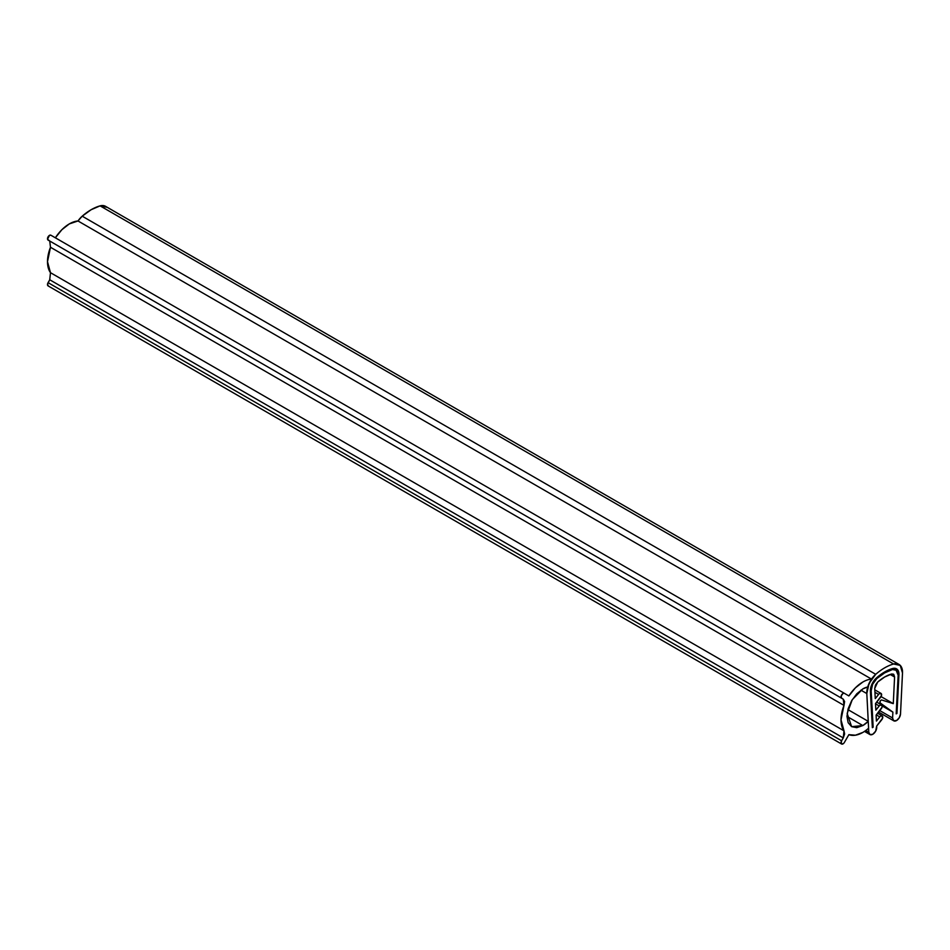 <?xml version="1.0" encoding="UTF-8"?>
<svg xmlns="http://www.w3.org/2000/svg" width="950" height="950" viewBox="0 0 950 950"><rect width="100%" height="100%" fill="white"/><g stroke="black" fill="none" stroke-linecap="round" stroke-linejoin="round"><path stroke-width="1.43" d="M892.513 669.512L895.957 669.797L898.154 675.212L896.171 713.866L896.954 713.462L898.938 674.809L897.37 669.477L892.715 668.503A11.792 6.804 -60 0 1 896.551 668.847A11.792 6.804 -60 0 1 898.938 674.809L896.954 713.462L898.938 674.809L896.954 713.462L896.171 713.866L896.954 713.462L896.171 713.866L898.154 675.212L896.171 713.866L898.154 675.212L896.729 670.391L898.154 675.212A10.664 6.163 -60 0 0 895.981 669.809A10.664 6.163 -60 0 0 892.513 669.512L896.729 670.391L892.513 669.512A44.329 25.591 120 0 0 884.664 672.885L892.513 669.512A44.329 25.591 -60 0 0 884.664 672.885A44.329 25.591 120 0 0 876.803 678.573L884.664 672.885A44.329 25.591 -60 0 1 892.513 669.512M876.601 677.801A45.446 26.244 -60 0 1 884.664 671.971A45.446 26.244 -60 0 1 892.715 668.503A45.446 26.244 120 0 0 884.664 671.971A45.446 26.244 120 0 0 876.601 677.801L871.957 684.154L870.378 691.303A11.78 6.804 -60 0 1 876.601 677.801A45.446 26.244 -60 0 1 884.664 671.971A45.446 26.244 -60 0 1 892.715 668.503L897.37 669.477L898.938 674.809L896.515 668.824L892.715 668.503L884.664 671.971L876.601 677.801L871.957 684.154L870.378 691.303L872.361 727.664L873.157 727.154L871.174 690.793C871.221 686.244 873.097 682.171 876.803 678.573A44.329 25.591 -60 0 1 884.664 672.885A44.329 25.591 -60 0 0 876.803 678.573L872.599 684.321L876.803 678.573A10.664 6.151 -60 0 0 871.174 690.793L872.599 684.321L871.174 690.793L873.157 727.154L871.174 690.793L873.157 727.154L872.361 727.664L873.157 727.154L872.361 727.664L870.378 691.303C870.438 686.28 872.516 681.779 876.601 677.801M105.569 206.352A16.839 9.714 120 0 0 100.082 205.865A50.504 29.153 120 0 0 91.141 209.713A50.504 29.153 120 0 0 82.211 216.184L875.722 674.322L869.084 683.359L866.816 693.559L868.799 732.248L870.034 734.599L872.765 734.279L875.651 731.168L876.672 726.061L882.609 718.129L881.98 715.801L880.769 716.027A2.802 1.615 120 0 0 879.783 716.906L876.292 714.887L879.783 716.906L876.411 721.086L876.102 715.124L882.039 707.192L882.123 705.672L880.211 705.078A2.802 1.615 120 0 0 879.225 705.957L875.532 703.831L879.225 705.957L875.852 710.149L875.52 703.594L881.457 695.661L880.828 693.322L879.617 693.547A2.802 1.615 120 0 0 878.631 694.426L874.938 692.301L878.631 694.426L875.259 698.618L874.736 688.453L875.259 698.618L878.631 694.426A2.802 1.615 -60 0 1 879.617 693.547A2.802 1.615 -60 0 1 880.959 693.381A2.802 1.615 -60 0 1 880.614 697.252L875.52 703.594L875.852 710.149L879.225 705.957A2.802 1.615 -60 0 1 880.211 705.078A2.802 1.615 -60 0 1 881.553 704.912A2.802 1.615 -60 0 1 881.208 708.783L876.102 715.124L876.411 721.086L879.783 716.906A2.802 1.615 -60 0 1 880.769 716.027A2.802 1.615 -60 0 1 882.111 715.849A2.802 1.615 -60 0 1 881.766 719.72L876.672 726.061L876.719 727.142A5.617 3.242 -60 0 1 872.765 734.279A5.617 3.242 -60 0 1 869.962 734.552A5.617 3.242 -60 0 1 868.799 732.248L865.783 730.502L868.799 732.248L866.816 693.559L860.914 690.151L866.816 693.559A16.839 9.714 -60 0 1 875.722 674.322L82.211 216.184A16.839 9.714 120 0 0 77.995 220.97A30.863 17.812 120 0 0 69.326 223.903A30.863 17.812 120 0 0 55.611 237.405M900.517 713.937A5.617 3.242 -60 0 1 896.551 720.539A5.617 3.242 -60 0 1 893.748 720.812A5.617 3.242 -60 0 1 892.596 717.986L879.759 710.576L892.596 717.986L892.881 712.12L882.182 705.945L892.881 712.12L880.199 702.953A1.686 0.974 -60 0 1 879.997 701.587A1.686 0.974 -60 0 1 881.089 700.15A1.686 0.974 -60 0 1 881.814 700.019L893.285 703.641L881.066 696.587L893.285 703.641L894.579 677.006L890.174 674.464L894.579 677.006L893.285 703.641L881.814 700.019A1.686 0.974 120 0 0 881.089 700.15L879.997 701.587L880.199 702.953L892.881 712.12L892.596 717.986L893.665 720.765L896.551 720.539L899.282 717.713L900.517 713.937L902.5 672.956L900.517 713.937M106.721 207.243L100.082 205.865L893.594 664.002A16.839 9.714 -60 0 1 899.08 664.477A16.839 9.714 -60 0 1 902.5 672.956L900.232 665.38L893.594 664.002L100.082 205.865L91.141 209.713L82.211 216.184L77.971 220.97M891.611 674.013L893.428 674.168L894.579 677.006L893.819 674.476L891.611 674.013L884.664 677.006A39.282 22.681 -60 0 1 891.611 674.013M877.705 682.041L884.664 677.006A39.282 22.681 -60 0 0 877.705 682.041L874.736 688.453L875.496 685.057L877.705 682.041M875.722 674.322A50.504 29.153 -60 0 1 884.664 667.85A50.504 29.153 -60 0 1 893.594 664.002A50.504 29.153 120 0 0 884.664 667.85A50.504 29.153 120 0 0 875.722 674.322M77.995 220.97L871.518 679.096A16.839 9.714 -60 0 0 867.706 686.981A22.444 12.956 -60 0 0 862.837 688.904L856.769 693.809L851.616 700.756L848.172 708.676L846.972 716.395L848.172 722.712L851.616 726.667L856.769 727.664L862.837 725.551A22.444 12.956 -60 0 0 868.241 721.335L862.837 725.551L846.972 716.395L862.837 725.551L851.616 726.667L847.163 713.438L852.269 699.663L862.837 688.904L867.706 686.981L871.518 679.096A30.863 17.812 120 0 0 862.837 682.029L855.416 687.824L848.873 695.922L844.408 693.346L848.873 695.922A30.863 17.812 -60 0 1 862.837 682.029A30.863 17.812 -60 0 1 871.518 679.096L77.995 220.97L69.326 223.903L61.892 229.686L55.361 237.797L50.884 235.22L844.408 693.346A2.802 1.615 120 0 0 842.994 693.488L841.166 695.958L841.593 698.203A2.802 1.615 -60 0 1 841.166 695.958A2.802 1.615 -60 0 1 842.994 693.488A2.802 1.615 -60 0 1 844.408 693.346L50.884 235.22A2.802 1.615 120 0 0 49.483 235.351A2.802 1.615 120 0 0 47.654 237.821A2.802 1.615 120 0 0 48.082 240.077L843.256 699.164L48.082 240.077L843.256 699.164L844.609 701.563L843.992 705.399L50.481 247.261L49.733 241.027L843.256 699.164L843.992 705.399L841.011 719.827L843.992 730.823A30.863 17.812 -60 0 1 843.992 705.399L50.481 247.261A30.863 17.812 120 0 0 50.481 272.686L843.992 730.823L844.609 733.946L843.256 737.913L49.733 279.775L50.481 272.686L843.992 730.823L843.256 737.913L841.593 740.774L843.256 737.913L49.733 279.775L48.082 282.649L841.593 740.774L841.166 743.529L842.994 743.886A2.802 1.615 120 0 0 844.408 742.401L848.873 734.659L855.416 735.205L862.837 732.426A30.863 17.812 120 0 0 868.597 728.211L868.241 721.335L847.911 709.602L868.241 721.335L868.597 728.211A30.863 17.812 -60 0 1 862.837 732.426A30.863 17.812 -60 0 1 848.873 734.659L844.408 742.401A2.802 1.615 -60 0 1 842.994 743.886A2.802 1.615 -60 0 1 841.534 743.981A2.802 1.615 -60 0 1 841.593 740.774L48.082 282.649A2.802 1.615 120 0 0 48.022 285.855M55.361 237.797L50.884 235.22L49.483 235.351L47.536 239.21L49.744 241.039M50.493 247.249L47.5 261.701L50.481 272.697M49.744 279.763L47.536 284.133L48.379 285.998M105.521 206.316L899.033 664.454M893.724 720.801L878.572 712.061M880.982 693.393L874.807 689.831M881.576 704.924L876.707 702.109M882.134 715.861L877.61 713.248M869.962 734.552L864.488 731.393M841.593 744.016L48.082 285.891"/></g></svg>
